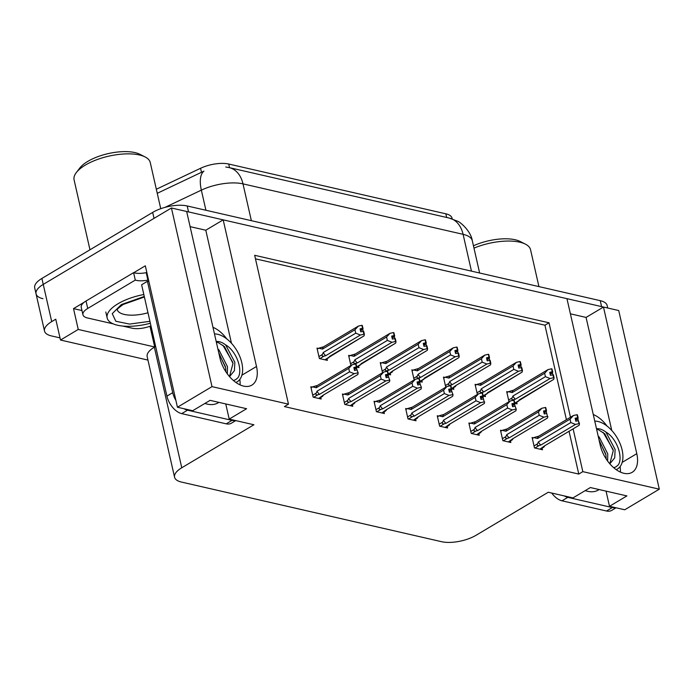 <?xml version="1.0" encoding="UTF-8"?>
<svg xmlns="http://www.w3.org/2000/svg" width="694" height="694" viewBox="0 0 694 694"><rect width="100%" height="100%" fill="white"/><g stroke="black" fill="none" stroke-linecap="round" stroke-linejoin="round"><path stroke-width="1.04" d="M593.283 414.544A26.598 15.502 -120.8 0 1 607.033 426.055M226.738 338.863A26.598 15.502 59.2 0 0 212.989 327.351M42.967 298.698A24.932 9.863 -12.8 0 1 36.053 293.848A24.932 9.863 -12.8 0 1 43.245 284.401L171.427 207.992L186.66 211.479L219.972 358.113A26.598 15.502 59.2 0 0 251.853 385.144A26.598 15.502 59.2 0 0 256.502 366.484L223.182 219.859L566.955 298.672L600.267 445.305A26.598 15.502 59.2 0 0 632.147 472.328A26.598 15.502 59.2 0 0 636.788 453.676L603.476 307.043L618.718 310.539L659.3 489.175L582.83 471.642L573.114 428.857M240.063 384.884A26.598 15.502 59.2 0 0 239.829 379.392M570.399 313.818L586.074 317.418L603.476 307.043M231.466 343.261L205.788 230.226L190.104 226.634M205.788 230.226L223.182 219.859M81.987 310.556L73.512 308.613L84.208 302.237M133.76 272.699L145.315 265.811L177.438 407.231L192.68 410.727L210.082 400.351L246.604 408.723L229.202 419.098L253.909 424.763L181.759 467.773A24.932 9.863 167.2 0 0 174.567 477.22A24.932 9.863 167.2 0 0 181.481 482.07L441.592 541.702A24.932 9.863 167.2 0 0 476.11 535.256L548.26 492.246L572.975 497.91L590.368 487.544L626.899 495.915L609.497 506.29L624.73 509.778L659.3 489.175M149.999 326.249L154.71 346.983L78.24 329.45L73.512 308.613M154.71 346.983L154.363 347.191A24.932 9.863 167.2 0 0 147.171 356.638L174.567 477.22M78.24 329.45L60.499 340.034L147.952 360.082M60.005 337.883L51.417 335.913A24.932 9.863 -12.8 0 1 44.511 331.064A24.932 9.863 -12.8 0 1 51.703 321.617L55.763 319.197L60.499 340.034M570.477 417.268L549.006 322.779L254.663 255.297L288.478 404.16L212.008 386.627L177.438 407.231M212.008 386.627L171.427 207.992M606.053 491.135L609.497 506.29M225.758 403.943L229.202 419.098M288.478 404.16L284.419 406.58L578.77 474.063L582.83 471.642M156.323 189.245L200.583 168.269A22.442 8.875 -12.8 0 1 228.699 164.027L445.843 213.813A22.442 8.875 -12.8 0 1 452.063 218.176L452.228 218.896M566.417 419.688L544.946 325.2L255.461 258.827M544.946 325.2L549.006 322.779M578.77 474.063L569.045 431.278M312.17 387.079L310.808 386.766L313.176 397.185L321.166 399.015L320.802 397.41M343.79 394.322L342.42 394.01L344.788 404.428L352.778 406.268L352.413 404.654M407.014 408.818L405.652 408.506L408.02 418.933L416.01 420.764L415.645 419.15M438.634 416.07L437.263 415.758L439.632 426.177L447.621 428.007L447.257 426.402M470.246 423.323L468.884 423.002L471.252 433.429L479.242 435.259L478.877 433.646M501.866 430.566L500.495 430.254L502.864 440.673L510.853 442.503L510.489 440.898M375.402 401.574L374.04 401.262L376.408 411.681L384.389 413.511L384.025 411.906M533.478 437.819L532.116 437.498L534.475 447.925L542.465 449.755L542.101 448.151M318.373 348.423L317.011 348.11L319.379 358.529L327.368 360.36L327.004 358.755M356.811 367.117L358.98 367.612L358.616 366.007M349.993 355.675L348.622 355.363L350.921 365.486M420.043 381.613L422.212 382.108L421.848 380.503M413.216 370.171L411.854 369.859L414.153 379.982M451.655 388.857L453.824 389.36L453.46 387.746M444.837 377.415L443.466 377.102L445.765 387.226M483.276 396.109L485.444 396.604L485.071 394.999M476.448 384.667L475.086 384.355L477.385 394.478M388.432 374.361L390.592 374.855L390.228 373.251M381.605 362.919L380.243 362.606L382.541 372.73M514.887 403.353L517.056 403.856L516.692 402.242M508.069 391.91L506.698 391.598L508.997 401.722M611.761 430.454L586.074 317.418M620.115 466.576A26.598 15.502 -120.8 0 1 620.358 472.067M186.677 211.566A24.932 9.863 -12.8 0 1 188.542 211.913L601.594 306.609A24.932 9.863 -12.8 0 1 603.372 307.104M44.511 331.064L36.053 293.848A24.932 9.863 -12.8 0 1 43.245 284.401L154.025 218.358L152.671 212.407A24.932 9.863 -12.8 0 1 187.189 205.962L600.241 300.658A24.932 9.863 -12.8 0 1 607.155 305.507L607.727 308.015M251.358 220.675L242.995 183.867A29.087 20.647 -77.1 0 0 229.202 167.61L449.304 218.072A29.087 20.647 102.9 0 1 463.098 234.329L242.995 183.867A33.243 13.151 167.2 0 0 201.347 190.139A29.087 13.117 -115.4 0 1 203.923 171.149L157.252 193.305M36.053 293.848L34.7 287.889A24.932 9.863 -12.8 0 1 41.892 278.441L152.671 212.407M506.924 392.596L508.416 391.702L512.189 392.587L544.643 373.242L548.052 369.581L551.574 368.8L552.251 371.776L549.743 372.331L550.42 375.315L553.396 374.855L554.072 377.84L553.734 379.349L514.861 403.093M519.494 399.761L518.73 400.785M551.739 368.991L552.719 371.88L551.921 368.878M544.643 373.242L545.423 376.66L512.961 396.005L512.059 397.983C511.435 399.432 511.99 399.978 513.707 399.631L515.416 399.18L550.082 378.516L553.604 377.727L552.927 374.751M554.072 377.84L553.604 377.727M508.416 391.702L513.386 390.245L547.8 369.737M551.574 368.8L552.251 371.776M550.195 374.326L552.485 372.964L552.892 374.76M553.691 379.384L519.121 399.987A5.647 3.296 -120.8 0 1 519.069 400.022M552.485 372.964L552.719 371.88M512.961 396.005A5.647 3.296 59.2 0 0 515.416 399.18M513.386 390.245A5.647 3.296 59.2 0 0 513.334 390.28L548.052 369.581M550.082 378.516L545.423 376.66M513.334 390.28A5.647 3.296 59.2 0 0 512.189 392.587M549.952 373.251L552.372 371.802M549.986 373.415L552.598 371.854M532.341 438.495L533.833 437.602L537.598 438.487L570.06 419.141L573.47 415.48L577.113 414.726L577.79 417.701L575.153 418.239L575.829 421.215L578.345 420.651L579.022 423.635L579.49 423.739L578.345 420.651M575.361 419.15L577.79 417.701M576.992 414.7L577.668 417.675M578.015 417.753L577.339 414.778L578.137 417.779L575.395 419.315M575.604 420.226L577.894 418.864L578.137 417.779M533.833 437.602L538.796 436.153L573.209 415.637M538.796 436.153A5.647 3.296 59.2 0 0 538.744 436.179A5.647 3.296 59.2 0 0 537.598 438.487M538.744 436.179L573.47 415.48M534.935 448.029L539.125 445.531C537.399 445.878 536.844 445.331 537.477 443.882L534.024 445.938M539.125 445.531L540.826 445.08A5.647 3.296 -120.8 0 1 538.379 441.904L537.477 443.882M540.826 445.08L575.5 424.416L570.832 422.559L538.379 441.904M570.06 419.141L570.832 422.559M575.5 424.416L579.022 423.635M544.582 445.86A5.647 3.296 -120.8 0 1 544.53 445.886A5.647 3.296 -120.8 0 1 544.478 445.921L539.958 449.183M544.911 445.661L544.148 446.684M579.1 425.283L544.478 445.921M579.49 423.739L579.152 425.249L544.53 445.886M577.894 418.864L578.302 420.659M475.312 385.344L476.804 384.459L480.569 385.335L513.031 365.99L516.44 362.337L519.962 361.548L520.639 364.524L518.123 365.087L518.8 368.063L521.784 367.612L522.461 370.587L522.122 372.105L483.241 395.84M487.882 392.518L487.119 393.533M520.118 361.739L521.107 364.636L520.309 361.626M513.031 365.99L513.803 369.408L481.35 388.761L480.448 390.731C479.823 392.179 480.369 392.735 482.096 392.388L483.805 391.937L518.47 371.264L521.992 370.483L521.315 367.508M522.461 370.587L521.992 370.483M476.804 384.459L481.775 383.001L516.18 362.485M519.962 361.548L520.639 364.524M518.583 367.074L520.864 365.712L521.272 367.516M522.07 372.131L487.509 392.743A5.647 3.296 -120.8 0 1 487.457 392.769M520.864 365.712L521.107 364.636M481.35 388.761A5.647 3.296 59.2 0 0 483.805 391.937M481.775 383.001A5.647 3.296 59.2 0 0 481.723 383.027L516.44 362.337M518.47 371.264L513.803 369.408M481.723 383.027A5.647 3.296 59.2 0 0 480.569 385.335M518.331 365.998L520.76 364.558M518.375 366.163L520.986 364.61M443.692 378.1L445.184 377.206L448.957 378.091L481.41 358.737L484.828 355.085L488.35 354.304L489.027 357.28L486.511 357.835L487.188 360.819L490.164 360.36L490.84 363.344L490.511 364.853L455.837 385.517L451.629 388.597M456.27 385.265L455.498 386.289M488.507 354.495L489.496 357.384L488.697 354.382M481.41 358.737L482.191 362.164L449.738 381.509L448.827 383.487C448.203 384.936 448.758 385.482 450.484 385.135L452.184 384.684L486.858 364.02L490.38 363.231L489.704 360.255M490.84 363.344L490.38 363.231M445.184 377.206L450.154 375.749L484.568 355.241M488.35 354.304L489.027 357.28M486.962 359.83L489.253 358.468L489.66 360.264M489.253 358.468L489.496 357.384M449.738 381.509A5.647 3.296 59.2 0 0 452.184 384.684M450.154 375.749A5.647 3.296 59.2 0 0 450.102 375.784L484.828 355.085M486.858 364.02L482.191 362.164M450.102 375.784A5.647 3.296 59.2 0 0 448.957 378.091M486.72 358.755L489.14 357.306M486.754 358.919L489.374 357.358M412.08 370.848L413.572 369.963L417.346 370.839L449.799 351.494L453.208 347.841L456.73 347.052L457.407 350.028L454.9 350.591L455.576 353.567L458.552 353.116L459.228 356.091L458.89 357.61L420.017 381.344M424.65 378.022L423.887 379.037M456.886 347.243L457.875 350.14L457.077 347.13M449.799 351.494L450.579 354.912L418.118 374.266L417.215 376.235C416.591 377.683 417.137 378.239 418.864 377.883L420.573 377.432L455.238 356.768L458.76 355.987L458.083 353.003M459.228 356.091L458.76 355.987M413.572 369.963L418.543 368.505L452.948 347.989M456.73 347.052L457.407 350.028M455.351 352.578L457.632 351.216L458.049 353.02M424.329 378.213A5.647 3.296 -120.8 0 1 424.277 378.239L458.89 357.61M457.632 351.216L457.875 350.14M418.118 374.266A5.647 3.296 59.2 0 0 420.573 377.432M418.543 368.505A5.647 3.296 59.2 0 0 418.491 368.531L453.208 347.841M455.238 356.768L450.579 354.912M418.491 368.531A5.647 3.296 59.2 0 0 417.346 370.839M455.108 351.502L457.528 350.054M455.143 351.667L457.754 350.106M500.721 431.243L502.213 430.358L505.987 431.243L538.44 411.889L541.858 408.237L545.493 407.482L546.169 410.458L543.541 410.987L544.217 413.962L546.725 413.407L547.401 416.383L546.725 413.407M543.749 411.898L546.169 410.458M545.371 407.447L546.048 410.432M546.395 410.51L545.727 407.534L546.516 410.536L543.784 412.062M543.992 412.982L546.282 411.611L546.516 410.536M502.213 430.358L507.184 428.901L541.598 408.393M507.184 428.901A5.647 3.296 59.2 0 0 507.132 428.935A5.647 3.296 59.2 0 0 505.987 431.243M507.132 428.935L541.858 408.237M503.324 440.777L507.505 438.287C505.779 438.634 505.232 438.088 505.857 436.639L502.413 438.686M507.505 438.287L509.214 437.836A5.647 3.296 -120.8 0 1 506.759 434.661L505.857 436.639M509.214 437.836L543.879 417.163L539.221 415.316L506.759 434.661M538.44 411.889L539.221 415.316M543.879 417.163L547.401 416.383M512.97 438.608A5.647 3.296 -120.8 0 1 512.918 438.643A5.647 3.296 -120.8 0 1 512.866 438.669L508.346 441.931M513.291 438.417L512.528 439.432M547.488 418.031L512.866 438.669M547.87 416.487L547.531 418.005L512.918 438.643M546.282 411.611L546.69 413.416M469.109 423.999L470.601 423.106L474.366 423.991L506.828 404.645L510.237 400.985L513.881 400.23L514.558 403.205L511.92 403.743L512.597 406.719L515.113 406.155L516.258 409.243L515.113 406.155M512.129 404.654L514.558 403.205M513.76 400.204L514.436 403.179M514.783 403.257L514.107 400.282L514.905 403.283L512.172 404.819M512.38 405.73L514.662 404.368L514.905 403.283L518.565 401.132M470.601 423.106L475.572 421.657L509.977 401.141M475.572 421.657A5.647 3.296 59.2 0 0 475.52 421.683A5.647 3.296 59.2 0 0 474.366 423.991M475.52 421.683L510.237 400.985M471.712 433.533L475.893 431.035C474.167 431.382 473.62 430.835 474.245 429.386L470.801 431.442M475.893 431.035L477.602 430.584A5.647 3.296 -120.8 0 1 475.147 427.409L474.245 429.386M477.602 430.584L512.267 409.92L507.6 408.063L475.147 427.409M506.828 404.645L507.6 408.063M512.267 409.92L515.789 409.13M481.358 431.364A5.647 3.296 -120.8 0 1 481.306 431.39A5.647 3.296 -120.8 0 1 481.254 431.425L476.735 434.678M481.679 431.165L480.916 432.189M515.876 410.787L481.254 431.425M516.258 409.243L515.92 410.753L481.306 431.39M514.662 404.368L515.069 406.163M437.489 416.747L438.981 415.862L442.755 416.738L475.208 397.393L478.626 393.741L482.261 392.978L482.937 395.962L480.309 396.491L480.985 399.466L483.501 398.911L484.178 401.887L483.501 398.911M480.517 397.402L482.937 395.962M482.148 392.951L482.824 395.927M483.171 396.014L482.495 393.03L483.293 396.04L480.552 397.567M480.76 398.486L483.05 397.115L483.293 396.04L486.954 393.88M438.981 415.862L443.952 414.405L478.366 393.897M443.952 414.405A5.647 3.296 59.2 0 0 443.9 414.439A5.647 3.296 59.2 0 0 442.755 416.738M443.9 414.439L478.626 393.741M440.091 426.281L444.281 423.791C442.555 424.138 442 423.583 442.625 422.143L439.181 424.19M444.281 423.791L445.982 423.34A5.647 3.296 -120.8 0 1 443.535 420.165L442.625 422.143M445.982 423.34L480.656 402.667L475.989 400.811L443.535 420.165M475.208 397.393L475.989 400.811M480.656 402.667L484.178 401.887M449.738 424.112A5.647 3.296 -120.8 0 1 449.686 424.147A5.647 3.296 -120.8 0 1 449.634 424.173L445.114 427.435M450.068 423.921L449.304 424.936M484.256 403.535L449.634 424.173M484.638 401.991L484.308 403.509M483.05 397.115L483.458 398.92M405.877 409.503L407.369 408.61L411.143 409.495L443.596 390.149L447.005 386.489L450.649 385.734L451.326 388.709L448.697 389.239L449.374 392.223L451.881 391.659L453.026 394.747L451.881 391.659M448.905 390.158L451.326 388.709M450.527 385.708L451.204 388.683M451.551 388.761L450.874 385.786L451.673 388.787L448.94 390.323M449.148 391.234L451.43 389.872L451.673 388.787M407.369 408.61L412.34 407.161L446.745 386.645M412.34 407.161A5.647 3.296 59.2 0 0 412.288 407.187A5.647 3.296 59.2 0 0 411.143 409.495M412.288 407.187L447.005 386.489M408.48 419.037L412.661 416.539C410.935 416.886 410.388 416.339 411.013 414.891L407.569 416.947M412.661 416.539L414.37 416.088A5.647 3.296 -120.8 0 1 411.915 412.913L411.013 414.891M414.37 416.088L449.035 395.424L444.377 393.567L411.915 412.913M443.596 390.149L444.377 393.567M449.035 395.424L452.557 394.634M418.126 416.86A5.647 3.296 -120.8 0 1 418.074 416.894A5.647 3.296 -120.8 0 1 418.022 416.929L413.503 420.182M418.447 416.669L417.684 417.693M418.074 416.894L452.67 396.274L418.022 416.929M453.026 394.747L452.688 396.257M451.43 389.872L451.846 391.668M235.882 382.446A27.092 15.797 59.2 0 0 237.105 381.839A27.092 15.797 59.2 0 0 239.846 356.595A27.092 15.797 59.2 0 0 217.716 334.3A27.092 15.797 59.2 0 0 214.481 333.935M216.346 342.142L218.116 342.515L224.466 346.61L232.993 363.396L229.497 376.582M229.532 376.625L234.407 370.674L234.841 362.294L225.602 344.866A18.781 10.948 59.2 0 0 219.408 341.743A18.781 10.948 59.2 0 0 216.216 341.552M218.766 352.786L225.628 367.785L225.897 371.811M217.899 348.952L218.94 349.906L227.467 366.684L227.354 373.901M225.602 344.866C236.559 351.129 243.056 370.041 238.042 377.631L235.769 379.609L233.462 380.555M148.88 281.53A16.621 9.69 -120.8 0 1 147.423 281.313L172.719 392.665A16.621 9.69 59.2 0 0 175.886 400.36M183.997 408.731A16.621 9.69 59.2 0 0 187.519 410.171L232.03 420.373A16.621 9.69 59.2 0 0 235.249 420.486M147.423 281.313L141.619 284.774L166.924 396.127A16.621 9.69 59.2 0 0 181.715 413.624L226.227 423.834A16.621 9.69 59.2 0 0 231.354 423.219L235.752 420.599M150.962 325.876A16.621 6.576 -12.8 0 1 132.06 328.184L122.777 326.059M113.209 323.864L87.548 317.982A16.621 6.576 -12.8 0 1 82.933 314.746A16.621 6.576 -12.8 0 1 87.73 308.448L135.287 280.098L133.604 272.655L86.039 301.005A16.621 6.576 167.2 0 0 81.241 307.303L82.933 314.746M146.79 272.326L146.208 272.673A16.621 6.576 -12.8 0 1 133.604 272.655M146.208 272.673L147.9 280.116A16.621 6.576 -12.8 0 1 135.287 280.098M148.481 279.769L147.9 280.116M238.042 377.631L235.648 379.679M222.878 345.213L232.828 362.424M218.948 353.593L225.455 366.814M616.177 469.638A27.092 15.797 59.2 0 0 617.4 469.031A27.092 15.797 59.2 0 0 620.141 443.778A27.092 15.797 59.2 0 0 598.011 421.492A27.092 15.797 59.2 0 0 594.775 421.119M596.64 429.334L598.41 429.707L604.76 433.802L613.288 450.579L609.792 463.774M609.826 463.809L614.702 457.866L615.127 449.486L605.897 432.05A18.781 10.948 59.2 0 0 599.703 428.935A18.781 10.948 59.2 0 0 596.51 428.745M599.061 439.979L605.923 454.969L606.192 458.994M598.185 436.144L599.234 437.099L607.762 453.876L607.649 461.094M605.897 432.05C616.853 438.322 623.351 457.225 618.337 464.824L616.064 466.793L613.756 467.747M564.291 495.924A16.621 9.69 59.2 0 0 567.805 497.355L612.316 507.566A16.621 9.69 59.2 0 0 615.535 507.67M551.721 493.044A16.621 9.69 59.2 0 0 562.01 500.816L606.521 511.018A16.621 9.69 59.2 0 0 611.648 510.411L616.046 507.791M618.337 464.824L615.942 466.871M603.173 432.405L613.114 449.608M599.243 440.777L605.749 453.997M149.921 321.313L129.578 324.081L115.82 321.261L112.255 313.662L121.381 304.571L144.274 296.459M150.364 323.248A37.398 14.791 -12.8 0 1 117.529 325.234A37.398 14.791 -12.8 0 1 107.162 317.956A37.398 14.791 -12.8 0 1 143.84 294.525M160.748 208.694L150.268 162.578A39.064 15.45 167.2 0 0 145.081 156.931L139.867 154.294A34.075 13.481 167.2 0 0 87.765 161.398A34.075 13.481 167.2 0 0 79.888 167.913L76.331 172.554A39.064 15.45 167.2 0 0 74.093 179.885L89.968 249.779M145.081 156.931A39.064 15.45 167.2 0 0 139.442 154.979A39.064 15.45 167.2 0 0 85.362 165.077A39.064 15.45 167.2 0 0 76.331 172.554M538.934 286.605L530.563 249.762A39.064 15.45 167.2 0 0 525.375 244.123L520.162 241.477A34.075 13.481 167.2 0 0 473.455 245.789M525.375 244.123A39.064 15.45 167.2 0 0 519.728 242.171A39.064 15.45 167.2 0 0 473.985 248.122M380.468 363.604L381.96 362.71L385.725 363.595L418.187 344.241L421.596 340.589L425.118 339.808L425.795 342.784L423.279 343.339L423.956 346.315L426.94 345.864L427.617 348.848L427.278 350.357L392.604 371.021L388.397 374.101M393.038 370.769L392.275 371.793M425.275 339.999L426.263 342.888L425.465 339.887M418.187 344.241L418.959 347.668L386.506 367.013L385.604 368.991C384.979 370.44 385.526 370.986 387.252 370.639L388.952 370.188L423.626 349.524L427.148 348.735L426.472 345.759M427.617 348.848L427.148 348.735M381.96 362.71L386.931 361.253L421.336 340.745M425.118 339.808L425.795 342.784M423.73 345.334L426.021 343.972L426.428 345.768M392.709 370.96A5.647 3.296 -120.8 0 1 392.665 370.995L427.278 350.357M426.021 343.972L426.263 342.888M386.506 367.013A5.647 3.296 59.2 0 0 388.952 370.188M386.931 361.253A5.647 3.296 59.2 0 0 386.87 361.288L421.596 340.589M423.626 349.524L418.959 347.668M386.87 361.288A5.647 3.296 59.2 0 0 385.725 363.595M423.487 344.25L425.916 342.81M423.531 344.424L426.142 342.862M348.848 356.352L350.34 355.467L354.113 356.343L386.567 336.998L389.985 333.337L393.498 332.556L394.175 335.532L391.668 336.096L392.344 339.071L395.32 338.62L395.996 341.595L395.667 343.114L356.785 366.848M361.418 363.526L360.654 364.541M393.663 332.747L394.643 335.644L393.854 332.634M386.567 336.998L387.347 340.416L354.886 359.761L353.983 361.739C353.359 363.188 353.914 363.743 355.632 363.387L357.341 362.936L392.015 342.272L395.528 341.491L394.851 338.507M395.996 341.595L395.528 341.491M350.34 355.467L355.311 354.009L389.724 333.493M393.498 332.556L394.175 335.532M392.119 338.082L394.409 336.72L394.817 338.516M361.097 363.717A5.647 3.296 -120.8 0 1 361.045 363.743L395.667 343.114M394.409 336.72L394.643 335.644M354.886 359.761A5.647 3.296 59.2 0 0 357.341 362.936M355.311 354.009A5.647 3.296 59.2 0 0 355.259 354.035L389.985 333.337M392.015 342.272L387.347 340.416M355.259 354.035A5.647 3.296 59.2 0 0 354.113 356.343M391.876 337.006L394.296 335.558M391.91 337.171L394.53 335.61M317.236 349.108L318.728 348.214L322.493 349.099L354.955 329.745L358.364 326.093L361.886 325.304L362.563 328.288L360.056 328.843L360.733 331.819L363.708 331.368L364.385 334.343L364.046 335.861L324.861 359.787M329.806 356.274L329.043 357.297M362.042 325.503L363.031 328.392L362.233 325.391M354.955 329.745L355.727 333.172L323.274 352.517L322.372 354.495C321.747 355.944 322.294 356.49 324.02 356.143L325.729 355.692L360.394 335.029L363.916 334.239L363.24 331.264M364.385 334.343L363.916 334.239M318.728 348.214L323.699 346.757L358.104 326.249M361.886 325.304L362.563 328.288M360.507 330.838L362.788 329.477L363.196 331.272M329.485 356.464A5.647 3.296 -120.8 0 1 329.433 356.499L364.046 335.861M362.788 329.477L363.031 328.392M323.274 352.517A5.647 3.296 59.2 0 0 325.729 355.692M323.699 346.757A5.647 3.296 59.2 0 0 323.647 346.792L358.364 326.093M360.394 335.029L355.727 333.172M323.647 346.792A5.647 3.296 59.2 0 0 322.493 349.099M360.255 329.754L362.684 328.314M360.299 329.928L362.91 328.366M374.266 402.251L375.758 401.366L379.523 402.242L411.984 382.897L415.394 379.245L419.037 378.482L419.714 381.466L417.077 381.995L417.753 384.97L420.269 384.415L421.414 387.495L420.269 384.415M417.285 382.906L419.714 381.466M418.916 378.456L419.592 381.431M419.939 381.518L419.263 378.534L420.061 381.544L417.328 383.071M417.536 383.982L419.818 382.62L420.061 381.544M375.758 401.366L380.728 399.909L415.133 379.401M380.728 399.909A5.647 3.296 59.2 0 0 380.668 399.935A5.647 3.296 59.2 0 0 379.523 402.242M380.668 399.935L415.394 379.245M376.868 411.785L381.049 409.295C379.323 409.642 378.777 409.087 379.401 407.647L375.957 409.694M381.049 409.295L382.75 408.844A5.647 3.296 -120.8 0 1 380.303 405.669L379.401 407.647M382.75 408.844L417.424 388.172L412.757 386.315L380.303 405.669M411.984 382.897L412.757 386.315M417.424 388.172L420.946 387.391M386.515 409.616A5.647 3.296 -120.8 0 1 386.463 409.651A5.647 3.296 -120.8 0 1 386.402 409.677L381.882 412.939M386.836 409.425L386.072 410.44M386.463 409.651L421.076 389.013L386.402 409.677M421.414 387.495L421.076 389.013M419.818 382.62L420.226 384.424M342.645 395.007L344.137 394.114L347.911 394.999L380.364 375.654L383.782 371.993L387.417 371.238L388.093 374.213L385.465 374.743L386.142 377.727L388.649 377.163L389.794 380.251L388.649 377.163M385.673 375.662L388.093 374.213M387.304 371.212L387.972 374.187M388.328 374.266L387.651 371.29L388.44 374.292L385.708 375.827M385.916 376.738L388.206 375.376L388.44 374.292M344.137 394.114L349.108 392.657L383.522 372.149M349.108 392.657A5.647 3.296 59.2 0 0 349.056 392.691A5.647 3.296 59.2 0 0 347.911 394.999M349.056 392.691L383.782 371.993M345.248 404.541L349.429 402.043C347.711 402.39 347.156 401.843 347.781 400.395L344.337 402.451M349.429 402.043L351.138 401.592A5.647 3.296 -120.8 0 1 348.683 398.417L347.781 400.395M351.138 401.592L385.812 380.928L381.145 379.071L348.683 398.417M380.364 375.654L381.145 379.071M385.812 380.928L389.325 380.139M354.894 402.364A5.647 3.296 -120.8 0 1 354.842 402.399A5.647 3.296 -120.8 0 1 354.79 402.433L350.27 405.686M355.224 402.173L354.452 403.197M354.842 402.399L389.438 381.778L354.79 402.433M389.794 380.251L389.464 381.761M388.206 375.376L388.614 377.172M311.033 387.755L312.526 386.87L316.291 387.746L348.752 368.401L352.162 364.749L355.805 363.986L356.482 366.97L353.853 367.499L354.53 370.475L357.037 369.919L358.182 372.999L357.037 369.919M354.061 368.41L356.482 366.97M355.684 363.96L356.36 366.935M356.707 367.022L356.031 364.038L356.829 367.048L354.096 368.575M354.304 369.486L356.586 368.124L356.829 367.048M312.526 386.87L317.496 385.413L351.901 364.897M317.496 385.413A5.647 3.296 59.2 0 0 317.444 385.439A5.647 3.296 59.2 0 0 316.291 387.746M317.444 385.439L352.162 364.749M313.636 397.289L317.817 394.799C316.091 395.146 315.544 394.591 316.169 393.142L312.725 395.198M317.817 394.799L319.526 394.348A5.647 3.296 -120.8 0 1 317.071 391.173L316.169 393.142M319.526 394.348L354.192 373.676L349.524 371.819L317.071 391.173M348.752 368.401L349.524 371.819M354.192 373.676L357.714 372.895M323.283 395.12A5.647 3.296 -120.8 0 1 323.231 395.155A5.647 3.296 -120.8 0 1 323.178 395.181L318.659 398.443M323.604 394.929L322.84 395.944M323.231 395.155L357.818 374.526L323.178 395.181M358.182 372.999L357.844 374.517M356.586 368.124L356.994 369.928M241.885 375.194L256.502 366.484M51.703 321.617L41.892 278.441M181.759 467.773L154.363 347.191M445.843 213.813L446.676 217.474M200.583 168.269L201.503 172.32M228.699 164.027L229.532 167.688M622.18 462.386L636.788 453.676M449.304 218.072L457.58 221.239C459.575 221.525 470.888 230.772 472.319 240.792A33.243 13.151 167.2 0 0 463.098 234.329L471.46 271.137M205.918 210.256L201.347 190.139L165.025 207.359M187.189 205.962L188.542 211.913M600.241 300.658L601.594 306.609M512.155 400.559L513.707 399.631M512.059 397.983L508.615 400.039M480.534 393.316L482.096 392.388M480.448 390.731L477.004 392.787M448.923 386.064L450.484 385.135M448.827 383.487L445.383 385.543M417.311 378.811L418.864 377.883M417.215 376.235L413.771 378.291M218.853 402.364A35.403 20.638 -120.8 0 1 207.237 404.108A35.403 20.638 -120.8 0 1 204.904 403.44M87.73 308.448L86.039 301.005M187.519 410.171L181.715 413.624M226.227 423.834L232.03 420.373M172.719 392.665L166.924 396.127M599.139 489.548A35.403 20.638 -120.8 0 1 587.532 491.291A35.403 20.638 -120.8 0 1 585.198 490.623M567.805 497.355L562.01 500.816M606.521 511.018L612.316 507.566M147.987 312.768A25.765 10.193 -12.8 0 1 124.295 314.434A25.765 10.193 -12.8 0 1 117.243 309.75M385.691 371.568L387.252 370.639M385.604 368.991L382.16 371.047M354.079 364.315L355.632 363.387M353.983 361.739L350.539 363.795M319.839 358.633L324.02 356.143M322.372 354.495L318.928 356.551M229.202 167.61L225.767 167.011M472.319 240.792L479.632 273.011M543.975 447.031L540.253 449.244M455.333 386.627L451.664 388.814M455.889 385.491L490.485 364.871M423.722 379.384L420.052 381.57M512.363 439.779L508.641 442M480.751 432.536L477.03 434.748M449.686 424.147L484.282 403.526M449.131 425.283L445.409 427.504M417.519 418.04L413.798 420.252M237.105 381.839L235.977 382.515M617.4 469.031L616.263 469.699M117.182 309.923C116.661 309.585 118.665 307.763 123.211 304.458L144.395 296.997M105.809 312.005L107.162 317.956M392.101 372.131L388.44 374.318M360.49 364.888L356.82 367.074M328.878 357.636L325.156 359.856M385.899 410.787L382.186 413.008M354.287 403.544L350.565 405.756M322.675 396.291L318.954 398.512"/></g></svg>
